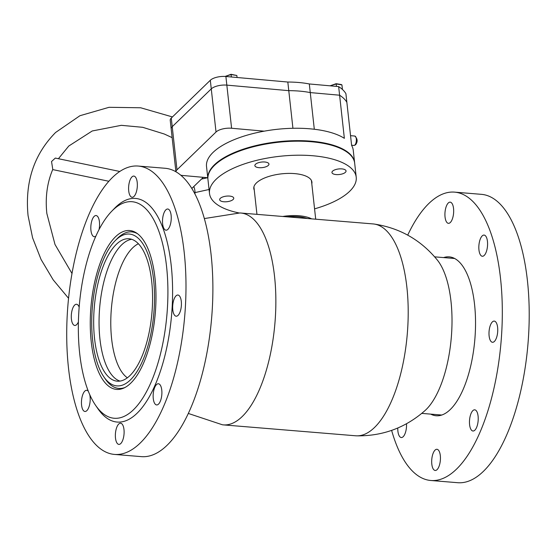 <?xml version="1.0" encoding="UTF-8"?>
<svg xmlns="http://www.w3.org/2000/svg" width="557" height="557" viewBox="0 0 557 557"><rect width="100%" height="100%" fill="white"/><g stroke="black" fill="none" stroke-linecap="round" stroke-linejoin="round"><path stroke-width="0.84" d="M204.356 218.567L239.837 212.969A106.29 43.084 94.7 0 1 240.77 213.018A106.29 43.084 94.7 0 1 274.531 276.3A106.29 43.084 94.7 0 1 223.308 424.88A106.29 43.084 94.7 0 1 222.382 424.775L188.301 413.447M240.77 213.018L373.113 223.928A106.29 43.084 94.7 0 1 374.039 224.025A106.29 43.084 94.7 0 1 406.875 287.21A106.29 43.084 94.7 0 1 356.584 435.839A106.29 43.084 94.7 0 1 355.651 435.783L223.308 424.88M374.039 224.025C399.87 227.945 421.029 240.025 437.51 260.272A82.081 33.274 94.7 0 1 450.989 301.358A82.081 33.274 94.7 0 1 425.137 410.474C405.559 427.748 382.708 436.201 356.584 435.839M287.147 216.84A26.569 10.513 -6.3 0 1 307.192 218.497M282.705 216.478A28.936 11.446 -6.3 0 1 311.635 218.859M95.303 355.923A76.17 30.879 -85.3 0 0 103.867 376.894A76.17 30.879 -85.3 0 0 143.274 359.314A76.17 30.879 -85.3 0 0 150.94 264.025A76.17 30.879 -85.3 0 0 115.083 240.805A76.17 30.879 -85.3 0 0 95.303 355.923M124.956 387.498A78.537 31.833 94.7 0 1 118.822 388.424A78.537 31.833 94.7 0 1 105.426 379.143L103.867 376.894M138.394 243.75A69.089 28.003 -85.3 0 0 114.032 352.978A69.089 28.003 -85.3 0 0 127.351 377.799M131.654 239.301A71.449 28.964 -85.3 0 0 104.152 280.679A71.449 28.964 -85.3 0 0 102.411 353.514A71.449 28.964 -85.3 0 0 119.971 381.092M149.22 266.873A71.449 28.964 -85.3 0 0 128.994 238.765A71.449 28.964 -85.3 0 0 99.578 277.247A71.449 28.964 -85.3 0 0 97.029 353.075A71.449 28.964 -85.3 0 0 117.255 381.183A71.449 28.964 -85.3 0 0 146.672 342.701A71.449 28.964 -85.3 0 0 149.22 266.873M115.083 240.805L116.984 238.842A78.537 31.833 94.7 0 1 131.724 231.879A78.537 31.833 94.7 0 1 137.621 233.794M268.516 163.243A7.088 2.806 -6.3 0 1 268.954 164.064A7.088 2.806 -6.3 0 1 263.315 167.469A7.088 2.806 -6.3 0 1 255.301 166.439A7.088 2.806 -6.3 0 1 254.862 165.617A7.088 2.806 -6.3 0 1 260.502 162.212A7.088 2.806 -6.3 0 1 268.516 163.243M233.32 197.324A7.088 2.806 -6.3 0 1 233.759 198.139A7.088 2.806 -6.3 0 1 228.119 201.55A7.088 2.806 -6.3 0 1 220.112 200.52A7.088 2.806 -6.3 0 1 219.674 199.698A7.088 2.806 -6.3 0 1 225.313 196.287A7.088 2.806 -6.3 0 1 233.32 197.324M345.605 170.143A7.088 2.806 -6.3 0 1 346.043 170.964A7.088 2.806 -6.3 0 1 340.404 174.369A7.088 2.806 -6.3 0 1 332.397 173.338A7.088 2.806 -6.3 0 1 331.958 172.517A7.088 2.806 -6.3 0 1 337.598 169.105A7.088 2.806 -6.3 0 1 345.605 170.143M254.277 190.132A29.229 11.565 -6.3 0 1 253.804 188.538A29.229 11.565 -6.3 0 1 277.066 174.48A29.229 11.565 -6.3 0 1 310.103 178.734A29.229 11.565 -6.3 0 1 311.913 182.118A29.229 11.565 -6.3 0 1 311.795 183.782M239.023 212.948A73.809 29.201 -6.3 0 1 214.055 201.982A73.809 29.201 -6.3 0 1 209.495 193.425L207.942 179.417A73.809 29.201 -6.3 0 1 266.692 143.915A73.809 29.201 -6.3 0 1 350.109 154.658A73.809 29.201 -6.3 0 1 354.677 163.215L356.222 177.23A73.809 29.201 -6.3 0 1 314.566 208.854M209.495 193.425A73.809 29.201 -6.3 0 1 268.237 157.93A73.809 29.201 -6.3 0 1 351.662 168.674A73.809 29.201 -6.3 0 1 356.222 177.23M341.935 84.901L336.226 83.968L330.197 85.771L336.136 83.696L341.274 84.539L341.935 84.901L342.437 89.468M336.136 83.696L336.491 86.398M236.843 75.494L231.134 74.561L225.112 76.441L231.044 74.297L236.843 75.494L237.059 77.5M231.044 74.297L231.406 76.991M175.908 171.751L171.18 128.946A11.808 4.672 -6.3 0 1 172.231 126.69A11.808 4.672 -6.3 0 0 171.18 128.946L170.233 120.319A11.808 4.672 -6.3 0 1 171.278 118.07L210.316 80.264A11.808 4.672 -6.3 0 1 225.884 76.497L287.823 82.039A60.233 23.826 -6.3 0 1 309.309 83.961L338.649 86.593A73.809 29.201 -6.3 0 1 345.911 93.694L351.62 145.44A73.809 29.201 -6.3 0 1 353.249 150.279L354.614 162.672A73.809 29.201 -6.3 0 0 295.287 140.663A73.809 29.201 -6.3 0 0 214.445 164.795A73.809 29.201 -6.3 0 0 207.886 178.874L206.515 166.473A73.809 29.201 -6.3 0 1 213.08 152.395A73.809 29.201 -6.3 0 1 264.199 131.167A73.809 29.201 -6.3 0 1 344.358 138.338L339.603 95.212A73.809 29.201 -6.3 0 1 346.865 102.314A73.809 29.201 -6.3 0 0 339.603 95.212L310.263 92.587L339.603 95.212L338.649 86.593M225.884 76.497L226.838 85.124A11.808 4.672 173.7 0 0 211.27 88.89L172.231 126.69L211.27 88.89A11.808 4.672 -6.3 0 1 226.838 85.124L288.777 90.666A60.233 23.826 -6.3 0 1 310.263 92.587L314.308 129.252M287.823 82.039L288.777 90.666A60.233 23.826 -6.3 0 1 310.263 92.587L309.309 83.961M210.316 80.264L216.025 132.016A11.808 4.672 173.7 0 1 231.594 128.249L226.838 85.124L288.777 90.666L292.926 128.284M216.025 132.016L176.994 169.815A11.808 4.672 -6.3 0 0 175.935 171.765M207.761 177.732L182.8 175.497A11.808 4.672 -6.3 0 1 180.823 175.225M231.594 128.249L264.199 131.167M108.873 181.269L52.699 169.586C47.108 182.856 45.152 197.491 46.844 213.491L54.997 244.474L72.006 273.522M52.713 168.994L51.543 161.523L55.324 158.077L119.811 171.479M193.808 186.532A16.536 13.528 -134.1 0 1 194.95 193.961M430.707 414.123A79.714 32.313 -85.3 0 0 436.131 415.759A79.714 32.313 -85.3 0 0 470.561 366.583A79.714 32.313 -85.3 0 0 468.729 278.04A79.714 32.313 -85.3 0 0 449.227 256.861A79.714 32.313 -85.3 0 0 443.609 257.585M406.499 423.752A10.632 4.31 94.7 0 1 401.284 437.544A10.632 4.31 94.7 0 1 398.68 434.718A10.632 4.31 94.7 0 1 397.782 427.999M439.536 452.103A10.632 4.31 94.7 0 1 439.779 463.911A10.632 4.31 94.7 0 1 435.191 470.47A10.632 4.31 94.7 0 1 432.587 467.643A10.632 4.31 94.7 0 1 432.343 455.835A10.632 4.31 94.7 0 1 436.939 449.283A10.632 4.31 94.7 0 1 439.536 452.103M477.321 412.646A10.632 4.31 94.7 0 1 477.565 424.455A10.632 4.31 94.7 0 1 472.977 431.007A10.632 4.31 94.7 0 1 470.373 428.187A10.632 4.31 94.7 0 1 470.129 416.378A10.632 4.31 94.7 0 1 474.717 409.82A10.632 4.31 94.7 0 1 477.321 412.646M496.844 323.916A10.632 4.31 94.7 0 1 497.088 335.725A10.632 4.31 94.7 0 1 492.499 342.283A10.632 4.31 94.7 0 1 489.895 339.457A10.632 4.31 94.7 0 1 489.652 327.648A10.632 4.31 94.7 0 1 494.247 321.097A10.632 4.31 94.7 0 1 496.844 323.916M486.679 237.895A10.632 4.31 94.7 0 1 486.922 249.703A10.632 4.31 94.7 0 1 482.327 256.262A10.632 4.31 94.7 0 1 479.73 253.435A10.632 4.31 94.7 0 1 479.486 241.634A10.632 4.31 94.7 0 1 484.075 235.075A10.632 4.31 94.7 0 1 486.679 237.895M452.771 204.976A10.632 4.31 94.7 0 1 453.015 216.777A10.632 4.31 94.7 0 1 448.427 223.336A10.632 4.31 94.7 0 1 445.823 220.509A10.632 4.31 94.7 0 1 445.579 208.708A10.632 4.31 94.7 0 1 450.167 202.149A10.632 4.31 94.7 0 1 452.771 204.976M407.717 235.131A144.667 58.645 94.7 0 1 454.561 192.13L481.464 194.344A144.667 58.645 94.7 0 1 516.854 232.777A144.667 58.645 94.7 0 1 520.175 393.465A144.667 58.645 94.7 0 1 457.694 482.703L430.798 480.489A144.667 58.645 94.7 0 1 395.4 442.056A144.667 58.645 94.7 0 1 391.627 430.394M454.561 192.13A144.667 58.645 94.7 0 1 489.958 230.563A144.667 58.645 94.7 0 1 493.279 391.251A144.667 58.645 94.7 0 1 430.798 480.489M167.539 305.925A108.65 44.045 -85.3 0 0 111.658 211.319A108.65 44.045 -85.3 0 0 78.711 314.023A108.65 44.045 -85.3 0 0 95.658 405.426A108.65 44.045 -85.3 0 0 140.176 401.903A108.65 44.045 -85.3 0 0 167.539 305.925M95.658 405.426L97.99 408.803A112.194 45.479 -85.3 0 0 143.957 405.169A112.194 45.479 -85.3 0 0 172.217 306.058A112.194 45.479 -85.3 0 0 114.512 208.367L111.658 211.319M90.533 312.943A79.714 32.313 -85.3 0 0 116.573 389.42A79.714 32.313 -85.3 0 0 155.709 307.004A79.714 32.313 -85.3 0 0 129.67 230.528A79.714 32.313 -85.3 0 0 90.533 312.943M128.625 187.068A10.632 4.31 -85.3 0 0 132.093 197.269A10.632 4.31 -85.3 0 0 137.314 186.275A10.632 4.31 -85.3 0 0 133.84 176.082A10.632 4.31 -85.3 0 0 128.625 187.068M162.533 219.994A10.632 4.31 -85.3 0 0 166 230.194A10.632 4.31 -85.3 0 0 171.222 219.2A10.632 4.31 -85.3 0 0 167.748 209.007A10.632 4.31 -85.3 0 0 162.533 219.994M172.698 306.016A10.632 4.31 -85.3 0 0 176.172 316.209A10.632 4.31 -85.3 0 0 181.387 305.222A10.632 4.31 -85.3 0 0 177.92 295.029A10.632 4.31 -85.3 0 0 172.698 306.016M153.175 394.746A10.632 4.31 -85.3 0 0 156.642 404.939A10.632 4.31 -85.3 0 0 161.864 393.952A10.632 4.31 -85.3 0 0 158.39 383.752A10.632 4.31 -85.3 0 0 153.175 394.746M115.39 434.202A10.632 4.31 -85.3 0 0 118.864 444.395A10.632 4.31 -85.3 0 0 124.079 433.409A10.632 4.31 -85.3 0 0 120.604 423.216A10.632 4.31 -85.3 0 0 115.39 434.202M88.361 391.334A10.632 4.31 -85.3 0 0 86.704 390.29A10.632 4.31 -85.3 0 0 81.482 401.277A10.632 4.31 -85.3 0 0 84.956 411.477A10.632 4.31 -85.3 0 0 90.171 400.483A10.632 4.31 -85.3 0 0 89.761 394.683M79.164 307.172A10.632 4.31 -85.3 0 0 76.532 304.268A10.632 4.31 -85.3 0 0 71.317 315.255A10.632 4.31 -85.3 0 0 74.784 325.455A10.632 4.31 -85.3 0 0 78.405 321.904M99.028 229.616A10.632 4.31 -85.3 0 0 99.529 225.738A10.632 4.31 -85.3 0 0 96.062 215.538A10.632 4.31 -85.3 0 0 90.84 226.532A10.632 4.31 -85.3 0 0 94.314 236.725A10.632 4.31 -85.3 0 0 95.853 236.189M185.495 304.846A144.667 58.645 -85.3 0 0 138.233 166.056A144.667 58.645 -85.3 0 0 67.209 315.631A144.667 58.645 -85.3 0 0 114.47 454.421A144.667 58.645 -85.3 0 0 185.495 304.846M114.47 454.421L141.367 456.636A144.667 58.645 -85.3 0 0 212.391 307.067A144.667 58.645 -85.3 0 0 165.13 168.277L138.233 166.056M171.278 118.07L176.994 169.815M354.83 145.064A4.721 1.97 -84.9 0 0 356.362 139.87A4.721 1.97 -84.9 0 0 354.774 136.047C357.629 138.784 357.879 141.715 355.533 144.834L353.932 145.454A4.721 1.97 -84.9 0 0 354.83 145.064M256.951 214.354L253.915 186.874M315.708 219.193L311.44 180.524M421.76 413.385L441.75 415.035M434.662 256.847L454.651 258.497M122.199 388.695L118.822 388.424M135.1 232.158L131.724 231.879M191.831 188.447L203.305 177.335M354.774 136.047L350.541 135.664M353.932 145.454L351.599 145.245M172.44 116.942L140.67 107.773L109.054 107.306L79.93 115.717L55.609 132.469C34.012 154.359 24.828 182.055 28.059 215.566L32.571 237.776L41.058 259.465L53.2 279.872L68.567 298.301M58.415 158.717L68.755 146.045L92.246 130.972L121.301 125.325L142.724 127.316L164.308 134.021L172.148 137.656M201.523 179.062L207.608 177.718M237.101 212.927L236.962 212.502M195.013 192.59L209.056 189.491"/></g></svg>
